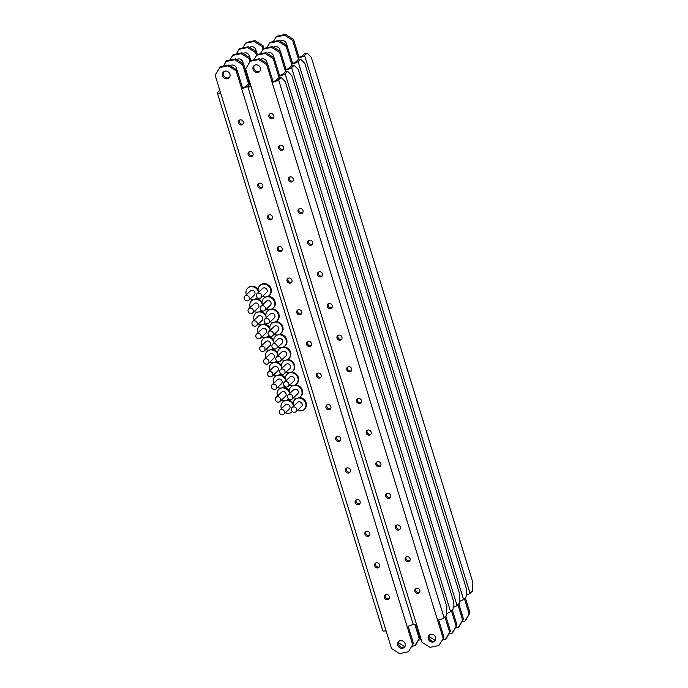 <?xml version="1.0" encoding="UTF-8"?>
<svg xmlns="http://www.w3.org/2000/svg" width="688" height="688" viewBox="0 0 688 688"><rect width="100%" height="100%" fill="white"/><g stroke="black" fill="none" stroke-linecap="round" stroke-linejoin="round"><path stroke-width="1.03" d="M280.162 41.211A4.068 3.629 46.9 0 1 281.555 40.575A4.068 3.629 46.9 0 1 286.543 45.236M285.511 34.4L293.552 39.483L299.005 57.199L298.11 58.033L292.658 40.317L284.617 35.243L285.511 34.4L276.671 36.215L273.239 41.667M465.303 597.76L469.93 612.793L465.776 620.37L464.882 621.204L461.811 621.84M284.617 35.243L275.768 37.049M464.882 621.204L469.93 612.793M464.409 598.594L469.035 613.627M299.005 57.199A2.546 0.55 -17.1 0 0 302.135 55.943L304.655 53.578L307.089 53.079L304.569 55.444A5.255 1.144 -17.1 0 1 298.11 58.033L298.583 59.581M307.089 53.079L311.277 57.31L472.862 582.53L472.561 590.958L470.042 593.314A5.255 1.144 162.9 0 1 466.137 595.223M293.552 39.483L292.658 40.317M259.832 298.377A2.847 2.537 46.9 0 1 258.198 293.062A2.847 2.537 46.9 0 1 259.832 298.377M257.063 293.638L262.575 288.478A2.847 2.537 46.9 0 1 266.471 292.632L260.958 297.792M258.568 292.228A6.785 6.046 46.9 0 1 259.883 285.606A6.785 6.046 46.9 0 1 262.575 284.23A6.785 6.046 46.9 0 1 269.945 287.773A6.785 6.046 46.9 0 1 269.154 295.505A6.785 6.046 46.9 0 1 266.471 296.881A6.785 6.046 46.9 0 1 262.463 296.39M259.883 285.606L260.374 285.142A6.785 6.046 46.9 0 1 263.065 283.766A6.785 6.046 46.9 0 1 270.444 287.317A6.785 6.046 46.9 0 1 269.653 295.049L269.154 295.505M249.667 47.455A4.068 3.629 46.9 0 1 251.06 46.818A4.068 3.629 46.9 0 1 256.048 51.48M262.936 49.072L262.162 46.569L254.121 41.486L255.016 40.644L246.175 42.458L242.744 47.911M255.016 40.644L263.057 45.726L262.162 46.569M263.865 48.341L263.057 45.726M254.121 41.486L245.272 43.301M273.669 47.291A4.068 3.629 46.9 0 1 275.062 46.655A4.068 3.629 46.9 0 1 280.042 51.316M279.018 40.48L287.059 45.563L292.512 63.279L291.617 64.122L286.165 46.397L278.115 41.323L279.018 40.48L270.169 42.295L266.746 47.747M458.81 603.84L463.437 618.873L459.283 626.45L458.389 627.293L455.318 627.92M278.115 41.323L269.275 43.138M458.389 627.293L463.437 618.873M457.916 604.683L462.542 619.716M292.512 63.279A2.546 0.55 -17.1 0 0 295.642 62.023L298.162 59.667L300.596 59.168L298.076 61.524A5.255 1.144 -17.1 0 1 291.617 64.122L292.09 65.661M300.596 59.168L304.784 63.399L466.361 588.618L466.068 597.038L463.549 599.403A5.255 1.144 162.9 0 1 459.636 601.312M287.059 45.563L286.165 46.397M243.174 53.544A4.068 3.629 46.9 0 1 244.567 52.907A4.068 3.629 46.9 0 1 249.546 57.568M256.443 55.152L255.669 52.649L247.62 47.567L248.523 46.732L239.673 48.538L236.251 53.999M248.523 46.732L256.564 51.806L255.669 52.649M257.372 54.421L256.564 51.806M247.62 47.567L238.779 49.381M267.176 53.38A4.068 3.629 46.9 0 1 268.561 52.744A4.068 3.629 46.9 0 1 273.549 57.396M272.517 46.569L280.566 51.643L286.019 69.368L285.116 70.202L279.672 52.486L271.622 47.403L272.517 46.569L263.676 48.375L260.253 53.836M452.317 609.921L456.935 624.962L452.79 632.539L451.887 633.373L448.817 634.001M271.622 47.403L262.782 49.218M451.887 633.373L456.935 624.962M451.414 610.763L456.041 625.796M286.019 69.368A2.546 0.55 -17.1 0 0 289.141 68.112L291.66 65.747L294.103 65.248L291.583 67.605A5.255 1.144 -17.1 0 1 285.116 70.202L285.597 71.741M294.103 65.248L298.291 69.479L459.868 594.699L459.575 603.127L457.056 605.483A5.255 1.144 162.9 0 1 453.143 607.392M280.566 51.643L279.672 52.486M236.681 59.624A4.068 3.629 46.9 0 1 238.065 58.987A4.068 3.629 46.9 0 1 243.053 63.649M249.942 61.241L249.176 58.729L241.127 53.655L242.021 52.813L233.18 54.627L229.758 60.08M242.021 52.813L250.071 57.895L249.176 58.729M250.871 60.51L250.071 57.895M241.127 53.655L232.286 55.461M421.211 639.659L418.321 640.253M260.683 59.46A4.068 3.629 46.9 0 1 262.068 58.824A4.068 3.629 46.9 0 1 267.056 63.485M266.024 52.649L274.073 57.732L279.517 75.448L278.623 76.282L273.17 58.566L265.129 53.492L266.024 52.649L257.183 54.464L253.752 59.916M445.815 616.009L450.442 631.042L446.288 638.619L445.394 639.462L442.324 640.089M265.129 53.492L256.289 55.298M429.028 636.52L435.298 640.476M445.394 639.462L450.442 631.042M444.921 616.844L449.548 631.876M279.517 75.448A2.546 0.55 -17.1 0 0 282.648 74.192L285.167 71.836L287.61 71.328L285.09 73.693A5.255 1.144 -17.1 0 1 278.623 76.282L279.096 77.83M287.61 71.328L291.789 75.56L453.375 600.779L453.082 609.207L450.563 611.572A5.255 1.144 162.9 0 1 446.65 613.472M274.073 57.732L273.17 58.566M230.188 65.704A4.068 3.629 46.9 0 1 231.572 65.068A4.068 3.629 46.9 0 1 236.56 69.729M235.528 58.901L243.578 63.975L249.022 81.691L248.127 82.534L242.675 64.818L234.634 59.736L235.528 58.901L226.687 60.707L223.256 66.16M416.059 624.652L419.947 637.286L415.793 644.862L414.898 645.705L411.828 646.333M234.634 59.736L225.793 61.55M398.533 642.764L404.802 646.729M414.898 645.705L419.947 637.286M414.95 624.799L419.052 638.129M249.022 81.691A2.546 0.55 -17.1 0 0 249.52 81.58M248.6 84.074L248.127 82.534A5.255 1.144 -17.1 0 0 249.692 82.147M243.578 63.975L242.675 64.818M270.565 113.632A2.709 2.417 46.9 0 1 273.196 118.147A2.709 2.417 46.9 0 1 269.171 117.278A2.709 2.417 46.9 0 1 270.565 113.632M269.997 113.83A2.709 2.417 -133.1 0 0 273.583 117.657M255.575 64.904A4.068 3.629 46.9 0 1 259.995 67.037A4.068 3.629 46.9 0 1 259.522 71.672A4.068 3.629 46.9 0 1 257.905 72.498A4.068 3.629 46.9 0 1 253.485 70.374A4.068 3.629 46.9 0 1 253.958 65.738A4.068 3.629 46.9 0 1 255.575 64.904M254.448 65.36A4.068 3.629 -133.1 0 0 254.569 69.823A4.068 3.629 -133.1 0 0 258.808 71.664A4.068 3.629 -133.1 0 0 259.935 71.217M433.113 642.016A4.068 3.629 -133.1 0 0 434.73 641.19A4.068 3.629 -133.1 0 0 435.203 636.555A4.068 3.629 -133.1 0 0 430.783 634.422A4.068 3.629 -133.1 0 0 429.166 635.248A4.068 3.629 -133.1 0 0 428.693 639.892A4.068 3.629 -133.1 0 0 433.113 642.016M435.134 640.726A4.068 3.629 46.9 0 1 434.008 641.182A4.068 3.629 46.9 0 1 429.776 639.341A4.068 3.629 46.9 0 1 429.656 634.869M418.123 593.288A2.709 2.417 -133.1 0 0 416.567 588.231A2.709 2.417 -133.1 0 0 418.123 593.288M419.585 592.256A2.709 2.417 46.9 0 1 415.999 588.429M408.388 561.649A2.709 2.417 -133.1 0 0 409.781 558.011A2.709 2.417 -133.1 0 0 405.447 560.23A2.709 2.417 -133.1 0 0 408.388 561.649M409.859 560.617A2.709 2.417 46.9 0 1 406.264 556.79M398.662 530.009A2.709 2.417 -133.1 0 0 397.105 524.953A2.709 2.417 -133.1 0 0 395.712 528.59A2.709 2.417 -133.1 0 0 398.662 530.009M400.124 528.977A2.709 2.417 46.9 0 1 396.537 525.15M388.926 498.37A2.709 2.417 -133.1 0 0 387.37 493.313A2.709 2.417 -133.1 0 0 388.926 498.37M390.388 497.338A2.709 2.417 46.9 0 1 386.802 493.502M379.191 466.731A2.709 2.417 -133.1 0 0 377.635 461.674A2.709 2.417 -133.1 0 0 379.191 466.731M380.653 465.699A2.709 2.417 46.9 0 1 377.067 461.863M369.456 435.091A2.709 2.417 -133.1 0 0 367.899 430.034A2.709 2.417 -133.1 0 0 369.456 435.091M370.918 434.059A2.709 2.417 46.9 0 1 367.332 430.224M359.721 403.452A2.709 2.417 -133.1 0 0 358.164 398.395A2.709 2.417 -133.1 0 0 359.721 403.452M361.183 402.42A2.709 2.417 46.9 0 1 357.597 398.584M349.994 371.812A2.709 2.417 -133.1 0 0 351.379 368.175A2.709 2.417 -133.1 0 0 347.354 367.306A2.709 2.417 -133.1 0 0 349.994 371.812M351.456 370.78A2.709 2.417 46.9 0 1 347.861 366.945M340.259 340.173A2.709 2.417 46.9 0 1 337.619 335.667A2.709 2.417 46.9 0 1 341.652 336.535A2.709 2.417 46.9 0 1 340.259 340.173M338.135 335.305A2.709 2.417 -133.1 0 0 341.721 339.141M330.524 308.534A2.709 2.417 46.9 0 1 327.892 304.019A2.709 2.417 46.9 0 1 331.917 304.887A2.709 2.417 46.9 0 1 330.524 308.534M328.4 303.666A2.709 2.417 -133.1 0 0 331.986 307.502M281.856 150.337A2.709 2.417 46.9 0 1 279.225 145.822A2.709 2.417 46.9 0 1 283.25 146.69A2.709 2.417 46.9 0 1 281.856 150.337M279.732 145.469A2.709 2.417 -133.1 0 0 283.318 149.296M291.592 181.976A2.709 2.417 46.9 0 1 288.951 177.461A2.709 2.417 46.9 0 1 292.976 178.33A2.709 2.417 46.9 0 1 291.592 181.976M289.467 177.108A2.709 2.417 -133.1 0 0 293.054 180.935M301.318 213.615A2.709 2.417 46.9 0 1 298.687 209.1A2.709 2.417 46.9 0 1 302.711 209.969A2.709 2.417 46.9 0 1 301.318 213.615M299.194 208.748A2.709 2.417 -133.1 0 0 302.789 212.583M320.789 276.894A2.709 2.417 46.9 0 1 318.157 272.379A2.709 2.417 46.9 0 1 322.182 273.248A2.709 2.417 46.9 0 1 320.789 276.894M318.664 272.027A2.709 2.417 -133.1 0 0 322.251 275.862M311.053 245.255A2.709 2.417 46.9 0 1 308.422 240.74A2.709 2.417 46.9 0 1 312.447 241.608A2.709 2.417 46.9 0 1 311.053 245.255M308.929 240.387A2.709 2.417 -133.1 0 0 312.515 244.223M259.531 58.729L267.572 63.812L273.024 81.528L272.13 82.371L266.677 64.655L258.636 59.572L259.531 58.729L250.681 60.544L245.633 68.963L416.558 624.558A5.255 1.144 162.9 0 1 413.273 624.48L247.8 86.602A5.255 1.144 -17.1 0 0 251.086 86.679M438.677 619.991L443.949 637.122L438.901 645.542L430.06 647.356L422.011 642.274L416.558 624.558M258.636 59.572L249.787 61.387M438.901 645.542L443.949 637.122M437.602 620.249L272.13 82.371A5.255 1.144 -17.1 0 0 278.588 79.774L281.108 77.417L285.296 81.648L446.873 606.868L446.581 615.296L444.061 617.652A5.255 1.144 162.9 0 1 437.602 620.249L443.055 637.965M250.664 85.948L250.535 85.527A2.546 0.55 -17.1 0 0 250.389 85.802A2.546 0.55 -17.1 0 0 250.871 85.966M413.187 624.205A5.255 1.144 162.9 0 1 407.107 626.493L236.182 70.898L228.141 65.816L229.035 64.982L237.076 70.056L242.529 87.78L241.634 88.614A5.255 1.144 -17.1 0 0 248.093 86.026A5.255 1.144 -17.1 0 0 247.8 86.602M248.093 86.026L250.26 83.996L248.093 86.026M273.024 81.528A2.546 0.55 -17.1 0 0 276.155 80.272L278.674 77.916L281.108 77.417M267.572 63.812L266.677 64.655M240.069 119.884A2.709 2.417 46.9 0 1 241.626 124.941A2.709 2.417 46.9 0 1 240.069 119.884M239.501 120.073A2.709 2.417 -133.1 0 0 243.088 123.909M225.079 71.156A4.068 3.629 46.9 0 1 229.5 73.281A4.068 3.629 46.9 0 1 229.027 77.925A4.068 3.629 46.9 0 1 227.418 78.75A4.068 3.629 46.9 0 1 222.989 76.617A4.068 3.629 46.9 0 1 223.462 71.982A4.068 3.629 46.9 0 1 225.079 71.156M223.953 71.604A4.068 3.629 -133.1 0 0 224.073 76.067A4.068 3.629 -133.1 0 0 228.313 77.907A4.068 3.629 -133.1 0 0 229.439 77.46M402.618 648.268A4.068 3.629 -133.1 0 0 404.234 647.442A4.068 3.629 -133.1 0 0 404.707 642.798A4.068 3.629 -133.1 0 0 400.287 640.674A4.068 3.629 -133.1 0 0 398.67 641.5A4.068 3.629 -133.1 0 0 398.197 646.135A4.068 3.629 -133.1 0 0 402.618 648.268M404.639 646.978A4.068 3.629 46.9 0 1 403.521 647.425A4.068 3.629 46.9 0 1 399.281 645.585A4.068 3.629 46.9 0 1 399.16 641.121M387.628 599.54A2.709 2.417 -133.1 0 0 389.021 595.894A2.709 2.417 -133.1 0 0 384.996 595.025A2.709 2.417 -133.1 0 0 387.628 599.54M389.09 598.5A2.709 2.417 46.9 0 1 385.504 594.673M377.901 567.901A2.709 2.417 -133.1 0 0 379.286 564.255A2.709 2.417 -133.1 0 0 375.261 563.386A2.709 2.417 -133.1 0 0 377.901 567.901M379.363 566.86A2.709 2.417 46.9 0 1 375.768 563.033M368.166 536.262A2.709 2.417 -133.1 0 0 369.559 532.615A2.709 2.417 -133.1 0 0 365.526 531.747A2.709 2.417 -133.1 0 0 368.166 536.262M369.628 535.221A2.709 2.417 46.9 0 1 366.042 531.394M358.431 504.622A2.709 2.417 -133.1 0 0 359.824 500.976A2.709 2.417 -133.1 0 0 355.799 500.107A2.709 2.417 -133.1 0 0 358.431 504.622M359.893 503.582A2.709 2.417 46.9 0 1 356.307 499.755M348.696 472.983A2.709 2.417 -133.1 0 0 350.089 469.336A2.709 2.417 -133.1 0 0 346.064 468.468A2.709 2.417 -133.1 0 0 348.696 472.983M350.158 471.942A2.709 2.417 46.9 0 1 346.571 468.115M338.96 441.343A2.709 2.417 -133.1 0 0 340.354 437.697A2.709 2.417 -133.1 0 0 336.329 436.828A2.709 2.417 -133.1 0 0 338.96 441.343M340.422 440.303A2.709 2.417 46.9 0 1 336.836 436.476M329.225 409.704A2.709 2.417 -133.1 0 0 330.618 406.058A2.709 2.417 -133.1 0 0 326.594 405.189A2.709 2.417 -133.1 0 0 329.225 409.704M330.696 408.663A2.709 2.417 46.9 0 1 327.101 404.836M319.499 378.065A2.709 2.417 -133.1 0 0 320.883 374.418A2.709 2.417 -133.1 0 0 316.549 376.637A2.709 2.417 -133.1 0 0 319.499 378.065M320.961 377.024A2.709 2.417 46.9 0 1 317.374 373.197M309.763 346.425A2.709 2.417 46.9 0 1 307.132 341.91A2.709 2.417 46.9 0 1 310.838 345.866A2.709 2.417 46.9 0 1 309.763 346.425M307.639 341.558A2.709 2.417 -133.1 0 0 311.225 345.385M300.028 314.777A2.709 2.417 46.9 0 1 298.472 309.72A2.709 2.417 46.9 0 1 300.028 314.777M297.904 309.918A2.709 2.417 -133.1 0 0 301.49 313.745M251.361 156.58A2.709 2.417 46.9 0 1 249.804 151.523A2.709 2.417 46.9 0 1 251.361 156.58M249.237 151.713A2.709 2.417 -133.1 0 0 252.823 155.548M261.096 188.22A2.709 2.417 46.9 0 1 258.456 183.713A2.709 2.417 46.9 0 1 262.171 187.669A2.709 2.417 46.9 0 1 261.096 188.22M258.972 183.352A2.709 2.417 -133.1 0 0 262.558 187.188M270.823 219.859A2.709 2.417 46.9 0 1 269.266 214.802A2.709 2.417 46.9 0 1 271.906 219.309A2.709 2.417 46.9 0 1 270.823 219.859M268.698 215A2.709 2.417 -133.1 0 0 272.293 218.827M290.293 283.138A2.709 2.417 46.9 0 1 288.736 278.081A2.709 2.417 46.9 0 1 290.293 283.138M288.169 278.279A2.709 2.417 -133.1 0 0 291.755 282.106M280.558 251.498A2.709 2.417 46.9 0 1 279.001 246.442A2.709 2.417 46.9 0 1 280.558 251.498M278.434 246.639A2.709 2.417 -133.1 0 0 282.02 250.466M229.035 64.982L220.186 66.796L215.138 75.207L386.063 630.801A5.255 1.144 162.9 0 1 382.777 630.724L217.305 92.846A5.255 1.144 -17.1 0 0 220.59 92.932M408.182 626.243L413.454 643.375L408.405 651.785L399.565 653.6L391.515 648.517L386.063 630.801M228.141 65.816L219.291 67.63M408.405 651.785L413.454 643.375M407.107 626.493L412.559 644.209M220.169 92.201L220.04 91.771A2.546 0.55 -17.1 0 0 219.893 92.046A2.546 0.55 -17.1 0 0 220.375 92.218M219.764 90.24L217.597 92.269A5.255 1.144 -17.1 0 0 217.305 92.846M242.529 87.78A2.546 0.55 -17.1 0 0 245.659 86.525L248.179 84.16L250.183 83.747M237.076 70.056L236.182 70.898M247.628 300.871A2.847 2.537 46.9 0 1 245.994 295.556A2.847 2.537 46.9 0 1 248.764 300.295A2.847 2.537 46.9 0 1 247.628 300.871M244.868 296.132L250.372 290.972A2.847 2.537 46.9 0 1 254.603 291.884A2.847 2.537 46.9 0 1 254.268 295.135L248.764 300.295M257.329 297.62A6.785 6.046 46.9 0 1 256.959 298.007A6.785 6.046 46.9 0 1 254.268 299.383A6.785 6.046 46.9 0 1 250.26 298.884M246.373 294.731A6.785 6.046 46.9 0 1 247.689 288.109A6.785 6.046 46.9 0 1 250.38 286.724A6.785 6.046 46.9 0 1 258.542 292.254M247.689 288.109L248.179 287.644A6.785 6.046 46.9 0 1 250.871 286.268A6.785 6.046 46.9 0 1 258.12 289.614M263.719 311.028A2.847 2.537 46.9 0 1 262.085 305.713A2.847 2.537 46.9 0 1 263.719 311.028M260.958 306.289L266.471 301.129A2.847 2.537 46.9 0 1 270.358 305.291L264.854 310.451M262.463 304.887A6.785 6.046 46.9 0 1 263.779 298.265A6.785 6.046 46.9 0 1 266.471 296.881A6.785 6.046 46.9 0 1 273.841 300.432A6.785 6.046 46.9 0 1 273.05 308.164A6.785 6.046 46.9 0 1 270.358 309.54A6.785 6.046 46.9 0 1 266.359 309.041M263.779 298.265L264.269 297.801A6.785 6.046 46.9 0 1 265.37 297.001M268.062 296.304A6.785 6.046 46.9 0 1 274.615 300.493A6.785 6.046 46.9 0 1 273.54 307.699L273.05 308.164M251.524 313.53A2.847 2.537 46.9 0 1 248.755 308.792A2.847 2.537 46.9 0 1 252.986 309.703A2.847 2.537 46.9 0 1 251.524 313.53M248.755 308.792L254.268 303.632A2.847 2.537 46.9 0 1 258.499 304.543A2.847 2.537 46.9 0 1 258.163 307.794L252.651 312.954M260.855 310.658L261.242 310.297A6.785 6.046 46.9 0 1 260.855 310.658A6.785 6.046 46.9 0 1 258.163 312.042A6.785 6.046 46.9 0 1 254.156 311.544M250.26 307.381A6.785 6.046 46.9 0 1 251.576 300.759A6.785 6.046 46.9 0 1 254.268 299.383A6.785 6.046 46.9 0 1 262.438 304.904M251.576 300.759L252.075 300.295A6.785 6.046 46.9 0 1 253.167 299.504M255.859 298.798A6.785 6.046 46.9 0 1 262.016 302.273M267.615 323.687A2.847 2.537 46.9 0 1 265.981 318.372A2.847 2.537 46.9 0 1 267.615 323.687M264.854 318.948L270.358 313.788A2.847 2.537 46.9 0 1 274.589 314.7A2.847 2.537 46.9 0 1 274.254 317.951L268.741 323.111M254.156 320.04A6.785 6.046 46.9 0 1 255.472 313.418A6.785 6.046 46.9 0 1 258.163 312.042A6.785 6.046 46.9 0 1 266.333 317.564A6.785 6.046 46.9 0 1 267.675 310.916A6.785 6.046 46.9 0 1 270.358 309.54A6.785 6.046 46.9 0 1 277.737 313.092A6.785 6.046 46.9 0 1 276.946 320.814A6.785 6.046 46.9 0 1 274.254 322.199A6.785 6.046 46.9 0 1 270.246 321.7M267.675 310.916L268.165 310.46A6.785 6.046 46.9 0 1 269.257 309.66M271.958 308.955A6.785 6.046 46.9 0 1 278.502 313.152A6.785 6.046 46.9 0 1 277.436 320.359L276.946 320.814M255.42 326.181A2.847 2.537 46.9 0 1 253.786 320.866A2.847 2.537 46.9 0 1 255.42 326.181M252.651 321.451L258.163 316.291A2.847 2.537 46.9 0 1 262.059 320.445L256.547 325.605M265.112 322.939A6.785 6.046 46.9 0 1 264.742 323.317A6.785 6.046 46.9 0 1 262.059 324.693A6.785 6.046 46.9 0 1 258.052 324.194M255.472 313.418L255.97 312.954A6.785 6.046 46.9 0 1 257.063 312.163M259.754 311.458A6.785 6.046 46.9 0 1 265.912 314.932M271.511 336.346A2.847 2.537 46.9 0 1 268.741 331.607A2.847 2.537 46.9 0 1 272.973 332.519A2.847 2.537 46.9 0 1 271.511 336.346M268.741 331.607L274.254 326.447A2.847 2.537 46.9 0 1 278.15 330.601L272.637 335.761M270.246 330.197A6.785 6.046 46.9 0 1 271.562 323.575A6.785 6.046 46.9 0 1 274.254 322.199A6.785 6.046 46.9 0 1 281.624 325.742A6.785 6.046 46.9 0 1 280.842 333.474A6.785 6.046 46.9 0 1 278.15 334.85A6.785 6.046 46.9 0 1 274.142 334.359M271.562 323.575L272.061 323.111A6.785 6.046 46.9 0 1 273.153 322.319M275.845 321.614A6.785 6.046 46.9 0 1 282.398 325.811A6.785 6.046 46.9 0 1 281.332 333.009L280.842 333.474M259.307 338.84A2.847 2.537 46.9 0 1 257.673 333.525A2.847 2.537 46.9 0 1 260.442 338.264A2.847 2.537 46.9 0 1 259.307 338.84M256.547 334.101L262.059 328.941A2.847 2.537 46.9 0 1 265.955 333.104L260.442 338.264M269.008 335.589A6.785 6.046 46.9 0 1 268.638 335.976A6.785 6.046 46.9 0 1 265.946 337.352A6.785 6.046 46.9 0 1 261.947 336.853M258.052 332.7A6.785 6.046 46.9 0 1 259.367 326.069A6.785 6.046 46.9 0 1 262.059 324.693A6.785 6.046 46.9 0 1 270.221 330.223M259.367 326.069L259.858 325.613A6.785 6.046 46.9 0 1 260.958 324.813M263.65 324.108A6.785 6.046 46.9 0 1 269.799 327.583M275.406 348.997A2.847 2.537 46.9 0 1 272.637 344.258A2.847 2.537 46.9 0 1 276.533 348.42A2.847 2.537 46.9 0 1 275.406 348.997M272.637 344.258L278.15 339.098A2.847 2.537 46.9 0 1 282.046 343.26L276.533 348.42M274.142 342.856A6.785 6.046 46.9 0 1 275.458 336.226A6.785 6.046 46.9 0 1 278.15 334.85A6.785 6.046 46.9 0 1 285.52 338.401A6.785 6.046 46.9 0 1 284.729 346.133A6.785 6.046 46.9 0 1 282.046 347.509A6.785 6.046 46.9 0 1 278.038 347.01M275.458 336.226L275.948 335.77A6.785 6.046 46.9 0 1 277.049 334.97M279.741 334.273A6.785 6.046 46.9 0 1 286.294 338.462A6.785 6.046 46.9 0 1 285.228 345.668L284.729 346.133M263.203 351.499A2.847 2.537 46.9 0 1 261.569 346.184A2.847 2.537 46.9 0 1 263.203 351.499M260.442 346.761L265.946 341.601A2.847 2.537 46.9 0 1 269.842 345.754L264.338 350.914M272.534 348.627L272.921 348.266A6.785 6.046 46.9 0 1 272.534 348.627A6.785 6.046 46.9 0 1 269.842 350.003A6.785 6.046 46.9 0 1 265.835 349.513M261.939 345.35A6.785 6.046 46.9 0 1 263.263 338.728A6.785 6.046 46.9 0 1 265.946 337.352A6.785 6.046 46.9 0 1 274.116 342.873M263.263 338.728L263.753 338.264A6.785 6.046 46.9 0 1 264.846 337.473M267.546 336.767A6.785 6.046 46.9 0 1 273.695 340.242M279.294 361.656A2.847 2.537 46.9 0 1 277.66 356.341A2.847 2.537 46.9 0 1 279.294 361.656M276.533 356.917L282.037 351.757A2.847 2.537 46.9 0 1 285.933 355.911L280.429 361.071M278.038 355.507A6.785 6.046 46.9 0 1 279.354 348.885A6.785 6.046 46.9 0 1 282.046 347.509A6.785 6.046 46.9 0 1 289.416 351.061A6.785 6.046 46.9 0 1 288.625 358.783A6.785 6.046 46.9 0 1 285.933 360.159A6.785 6.046 46.9 0 1 281.925 359.669M279.354 348.885L279.844 348.42A6.785 6.046 46.9 0 1 280.945 347.629M283.637 346.924A6.785 6.046 46.9 0 1 290.19 351.121A6.785 6.046 46.9 0 1 289.115 358.328L288.625 358.783M267.099 364.15A2.847 2.537 46.9 0 1 265.465 358.835A2.847 2.537 46.9 0 1 267.099 364.15M264.33 359.42L269.842 354.251A2.847 2.537 46.9 0 1 274.073 355.171A2.847 2.537 46.9 0 1 273.738 358.414L268.225 363.574M276.8 360.899A6.785 6.046 46.9 0 1 276.43 361.286A6.785 6.046 46.9 0 1 273.738 362.662A6.785 6.046 46.9 0 1 269.73 362.163M265.835 358.009A6.785 6.046 46.9 0 1 267.15 351.387A6.785 6.046 46.9 0 1 269.842 350.003A6.785 6.046 46.9 0 1 278.012 355.533M267.15 351.387L267.649 350.923A6.785 6.046 46.9 0 1 268.741 350.132M271.433 349.427A6.785 6.046 46.9 0 1 277.591 352.892M283.189 374.306A2.847 2.537 46.9 0 1 281.555 368.992A2.847 2.537 46.9 0 1 283.189 374.306M280.429 369.576L285.933 364.416A2.847 2.537 46.9 0 1 290.164 365.328A2.847 2.537 46.9 0 1 289.829 368.57L284.316 373.73M269.73 370.66A6.785 6.046 46.9 0 1 271.046 364.038A6.785 6.046 46.9 0 1 273.738 362.662A6.785 6.046 46.9 0 1 281.908 368.183A6.785 6.046 46.9 0 1 283.25 361.544A6.785 6.046 46.9 0 1 285.933 360.159A6.785 6.046 46.9 0 1 293.312 363.711A6.785 6.046 46.9 0 1 292.52 371.443A6.785 6.046 46.9 0 1 289.829 372.819A6.785 6.046 46.9 0 1 285.821 372.32M283.25 361.544L283.74 361.08A6.785 6.046 46.9 0 1 284.832 360.288M287.532 359.583A6.785 6.046 46.9 0 1 294.077 363.771A6.785 6.046 46.9 0 1 293.011 370.978L292.52 371.443M270.995 376.809A2.847 2.537 46.9 0 1 269.352 371.494A2.847 2.537 46.9 0 1 272.121 376.233A2.847 2.537 46.9 0 1 270.995 376.809M268.225 372.07L273.738 366.91A2.847 2.537 46.9 0 1 277.634 371.073L272.121 376.233M280.687 373.558A6.785 6.046 46.9 0 1 280.317 373.945A6.785 6.046 46.9 0 1 277.634 375.321A6.785 6.046 46.9 0 1 273.626 374.822M271.046 364.038L271.536 363.582A6.785 6.046 46.9 0 1 272.637 362.782M275.329 362.077A6.785 6.046 46.9 0 1 281.487 365.552M287.085 386.966A2.847 2.537 46.9 0 1 284.316 382.227A2.847 2.537 46.9 0 1 288.547 383.139A2.847 2.537 46.9 0 1 287.085 386.966M284.316 382.227L289.829 377.067A2.847 2.537 46.9 0 1 293.724 381.229L288.212 386.389M285.821 380.817A6.785 6.046 46.9 0 1 287.137 374.195A6.785 6.046 46.9 0 1 289.829 372.819A6.785 6.046 46.9 0 1 297.199 376.37A6.785 6.046 46.9 0 1 296.408 384.102A6.785 6.046 46.9 0 1 293.724 385.478A6.785 6.046 46.9 0 1 289.717 384.979M287.137 374.195L287.636 373.739A6.785 6.046 46.9 0 1 288.728 372.939M291.42 372.234A6.785 6.046 46.9 0 1 297.973 376.431A6.785 6.046 46.9 0 1 296.906 383.637L296.408 384.102M274.882 389.468A2.847 2.537 46.9 0 1 273.248 384.145A2.847 2.537 46.9 0 1 276.017 388.883A2.847 2.537 46.9 0 1 274.882 389.468M272.121 384.73L277.634 379.57A2.847 2.537 46.9 0 1 281.521 383.723L276.017 388.883M284.583 386.217A6.785 6.046 46.9 0 1 284.213 386.596A6.785 6.046 46.9 0 1 281.521 387.972A6.785 6.046 46.9 0 1 277.522 387.482M273.626 383.319A6.785 6.046 46.9 0 1 274.942 376.697A6.785 6.046 46.9 0 1 277.634 375.321A6.785 6.046 46.9 0 1 285.795 380.842M274.942 376.697L275.432 376.233A6.785 6.046 46.9 0 1 276.533 375.442M279.225 374.736A6.785 6.046 46.9 0 1 285.374 378.211M290.972 399.625A2.847 2.537 46.9 0 1 289.338 394.31A2.847 2.537 46.9 0 1 290.972 399.625M288.212 394.886L293.724 389.726A2.847 2.537 46.9 0 1 297.62 393.88L292.108 399.04M289.717 393.476A6.785 6.046 46.9 0 1 291.033 386.854A6.785 6.046 46.9 0 1 293.724 385.478A6.785 6.046 46.9 0 1 301.095 389.021A6.785 6.046 46.9 0 1 300.303 396.752A6.785 6.046 46.9 0 1 297.612 398.128A6.785 6.046 46.9 0 1 293.613 397.638M291.033 386.854L291.523 386.389A6.785 6.046 46.9 0 1 292.624 385.598M295.315 384.893A6.785 6.046 46.9 0 1 301.869 389.09A6.785 6.046 46.9 0 1 300.802 396.297L300.303 396.752M278.778 402.119A2.847 2.537 46.9 0 1 277.144 396.804A2.847 2.537 46.9 0 1 278.778 402.119M276.017 397.38L281.521 392.22A2.847 2.537 46.9 0 1 285.752 393.132A2.847 2.537 46.9 0 1 285.417 396.383L279.904 401.543M288.109 399.255L288.496 398.885A6.785 6.046 46.9 0 1 288.109 399.255A6.785 6.046 46.9 0 1 285.417 400.631A6.785 6.046 46.9 0 1 281.409 400.132M277.513 395.978A6.785 6.046 46.9 0 1 278.838 389.348A6.785 6.046 46.9 0 1 281.521 387.972A6.785 6.046 46.9 0 1 289.691 393.502M278.838 389.348L279.328 388.892A6.785 6.046 46.9 0 1 280.42 388.092M283.121 387.396A6.785 6.046 46.9 0 1 289.27 390.861M294.868 412.275A2.847 2.537 46.9 0 1 293.234 406.961A2.847 2.537 46.9 0 1 296.003 411.699A2.847 2.537 46.9 0 1 294.868 412.275M292.108 407.537L297.612 402.377A2.847 2.537 46.9 0 1 301.843 403.288A2.847 2.537 46.9 0 1 301.507 406.539L296.003 411.699M281.409 408.629A6.785 6.046 46.9 0 1 282.725 402.007A6.785 6.046 46.9 0 1 285.417 400.631A6.785 6.046 46.9 0 1 293.587 406.152A6.785 6.046 46.9 0 1 294.928 399.513A6.785 6.046 46.9 0 1 297.612 398.128A6.785 6.046 46.9 0 1 304.99 401.68A6.785 6.046 46.9 0 1 304.199 409.412A6.785 6.046 46.9 0 1 301.507 410.788A6.785 6.046 46.9 0 1 297.5 410.289M294.928 399.513L295.419 399.049A6.785 6.046 46.9 0 1 296.519 398.249M299.211 397.552A6.785 6.046 46.9 0 1 305.756 401.74A6.785 6.046 46.9 0 1 304.689 408.947L304.199 409.412M282.673 414.778A2.847 2.537 46.9 0 1 281.039 409.463A2.847 2.537 46.9 0 1 282.673 414.778M279.904 410.039L285.417 404.879A2.847 2.537 46.9 0 1 289.313 409.033L283.8 414.202M292.374 411.527A6.785 6.046 46.9 0 1 292.004 411.906A6.785 6.046 46.9 0 1 289.313 413.29A6.785 6.046 46.9 0 1 285.305 412.791M282.725 402.007L283.224 401.543A6.785 6.046 46.9 0 1 284.316 400.751M287.008 400.046A6.785 6.046 46.9 0 1 293.165 403.521M470.042 593.314L304.569 55.444M463.549 599.403L298.076 61.524M457.056 605.483L291.583 67.605M450.563 611.572L285.09 73.693M444.061 617.652L278.588 79.774"/></g></svg>
